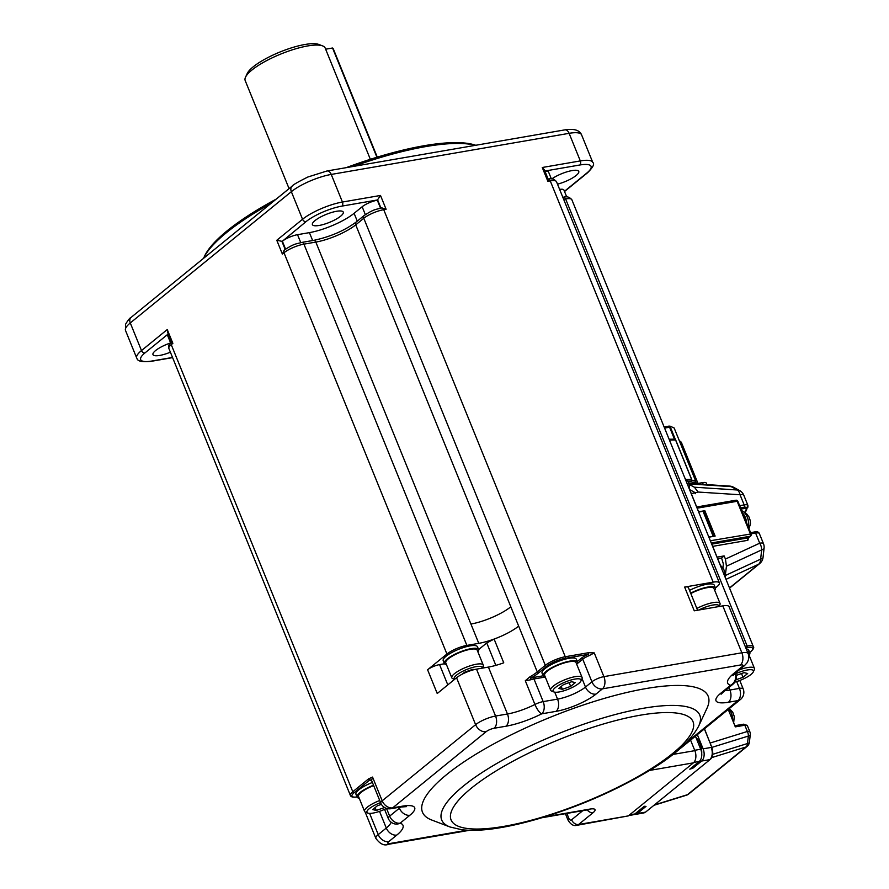 <?xml version="1.0" encoding="UTF-8"?>
<svg xmlns="http://www.w3.org/2000/svg" width="889" height="889" viewBox="0 0 889 889"><rect width="100%" height="100%" fill="white"/><g stroke="black" fill="none" stroke-linecap="round" stroke-linejoin="round"><path stroke-width="1.33" d="M690.653 593.163A18.502 4.789 -22.1 0 1 707.933 587.04A18.502 4.789 -22.1 0 1 715.412 587.951L717.023 586.651A15.413 3.989 157.9 0 0 719.412 582.906A15.413 3.989 157.9 0 0 713.178 582.139L684.63 587.073A9.246 2.389 -22.1 0 1 688.375 587.54L697.587 610.243M689.531 590.396A18.502 4.789 -22.1 0 1 706.811 584.284A18.502 4.789 -22.1 0 1 714.289 585.195L715.412 587.951A18.502 4.789 -22.1 0 1 714.7 590.307M381.648 207.937L386.104 209.259L383.726 209.671L565.26 656.738A1.233 0.767 80.2 0 1 565.071 658.36L588.396 654.326L588.585 652.704L594.252 652.904L603.898 676.64A9.246 5.756 80.2 0 1 602.42 688.853L740.393 665.005A9.246 5.756 -99.8 0 0 741.859 652.793L722.813 605.876L694.265 610.81L684.63 587.073M577.272 661.549L581.339 658.238A10.479 2.711 -22.1 0 1 588.396 654.326L588.963 655.726L594.252 652.904M588.963 655.726A9.246 2.389 157.9 0 0 582.74 659.182L591.93 681.807A9.246 2.389 -22.1 0 1 603.898 676.64L741.859 652.793A15.413 3.989 -22.1 0 1 748.094 653.559L729.047 606.642A15.413 3.989 157.9 0 0 722.813 605.876M690.809 593.552A16.958 4.389 -22.1 0 1 713.978 588.54L720.034 603.442A16.958 4.389 -22.1 0 1 719.901 604.764L719.079 606.52M357.034 796.933A14.18 3.667 -22.1 0 1 354.189 792.677L369.98 779.797A1.233 0.911 -129.2 0 1 368.579 778.864L372.558 777.086L382.192 800.811A9.246 6.834 50.8 0 0 392.694 807.857A9.246 5.756 80.2 0 1 390.904 808.701L400.428 807.056A9.246 5.756 -99.8 0 0 402.206 806.212A30.837 7.979 -22.1 0 1 409.896 815.235L400.161 823.17A9.246 8.534 107.6 0 1 393.994 823.714L393.994 823.714A9.246 9.246 0 0 1 388.226 818.369A9.246 2.389 -22.1 0 1 389.66 816.124A9.246 6.834 50.8 0 0 400.161 823.17A40.083 10.379 -22.1 0 1 396.783 835.082L388.737 841.65A6.167 1.6 157.9 0 0 390.271 843.45L466.992 830.193M371.602 780.509A10.479 2.711 -22.1 0 1 369.98 779.797L371.58 780.431L380.759 803.067A9.246 2.389 -22.1 0 1 382.192 800.811L475.615 724.668A15.413 3.989 -22.1 0 1 495.562 716.045L476.504 669.139A15.413 3.989 157.9 0 0 456.557 677.751L437.232 693.509L427.598 669.773L446.923 654.026A15.413 3.989 -22.1 0 1 466.869 645.403L478.771 643.347L315.828 242.086L303.938 244.142A15.413 3.989 157.9 0 0 283.991 252.765L282.38 254.076L276.779 240.274L302.549 219.272L291.348 191.68L130.283 322.963L141.484 350.566L167.254 329.552L172.866 343.354L171.255 344.665A15.413 3.989 157.9 0 0 168.854 348.41L350.399 795.477A15.413 3.989 -22.1 0 1 352.789 791.732L171.255 344.665A3.078 2.278 50.8 0 1 171.533 342.009M545.324 677.118A18.502 4.789 -22.1 0 1 543.168 675.929L542.057 673.162A18.502 4.789 -22.1 0 1 550.324 665.116A18.502 4.789 -22.1 0 1 568.86 658.327A18.502 4.789 -22.1 0 1 576.339 659.238L577.461 662.005A18.502 4.789 -22.1 0 1 576.75 664.361M582.039 678.585L585.484 687.064L591.93 681.807A9.246 6.834 50.8 0 0 602.42 688.853L595.986 694.109A30.837 7.979 -22.1 0 1 556.092 711.344L541.701 713.834A9.246 2.656 -116.7 0 1 534.934 704.466A9.246 2.389 -22.1 0 1 543.179 701.61A9.246 5.756 80.2 0 1 541.701 713.834A40.083 10.379 -22.1 0 1 505.985 726.213L494.084 728.269A6.167 1.6 157.9 0 0 486.105 731.714L392.694 807.857L402.206 806.212M450.034 826.992L431.732 820.025A154.175 39.905 -22.1 0 1 475.482 754.483A154.175 39.905 -22.1 0 1 645.859 688.586A154.175 39.905 -22.1 0 1 706.977 708.255L698.71 726.024A139.295 36.049 -22.1 0 1 698.71 726.024A139.295 36.049 -22.1 0 1 698.71 726.035C690.353 741.726 672.173 757.595 644.169 773.619C611.999 792.177 577.128 807.112 539.567 818.425C524.777 822.769 511.231 825.937 498.929 827.926C484.716 830.293 472.359 830.904 461.847 829.748L450.034 826.992A139.295 36.049 -22.1 0 1 450.034 826.992L450.034 826.992A139.295 36.049 -22.1 0 1 489.572 767.785A139.295 36.049 -22.1 0 1 643.492 708.255A139.295 36.049 -22.1 0 1 698.71 726.013M680.474 748.194A9.246 6.834 50.8 0 0 681.496 747.549L740.448 699.499A9.246 6.834 -129.2 0 1 737.97 700.599L728.447 702.243A30.837 7.979 -22.1 0 1 720.768 693.231L730.502 685.297A9.246 8.534 -72.4 0 0 735.159 673.295M696.865 608.454A16.958 4.389 -22.1 0 1 720.034 603.442M371.58 780.431L372.558 777.086M476.504 669.139L488.405 667.083A30.837 7.979 157.9 0 0 503.752 662.805L494.106 639.069A30.837 7.979 -22.1 0 1 478.771 643.347M447.8 684.897L439.566 664.605A9.246 2.389 157.9 0 0 427.598 669.773M439.566 664.605L444.478 663.75M446.478 664.683A18.502 4.789 -22.1 0 1 444.333 663.494A18.502 4.789 -22.1 0 1 452.612 655.437A18.502 4.789 -22.1 0 1 471.137 648.648A18.502 4.789 -22.1 0 1 478.615 649.57L486.75 642.958L494.106 639.069A30.837 7.979 157.9 0 0 518.665 626.112L537.267 671.917L545.313 665.35A15.413 3.989 -22.1 0 1 565.26 656.738L588.585 652.704M444.333 663.494L443.211 660.727A18.502 4.789 -22.1 0 1 451.49 652.682A18.502 4.789 -22.1 0 1 470.014 645.892A18.502 4.789 -22.1 0 1 477.493 646.814L478.615 649.57A18.502 4.789 -22.1 0 1 477.915 651.926M525.299 680.741L529.577 677.085L530.666 678.229L530.877 679.752L525.299 680.741L534.934 704.466A30.837 7.979 157.9 0 1 507.452 713.989A9.246 5.756 80.2 0 1 505.985 726.213M686.364 742.671L737.97 700.599A9.246 5.756 -99.8 0 0 739.437 688.386A9.246 2.389 -22.1 0 1 743.171 688.842L739.781 680.485M672.906 754.439L694.842 750.649L690.586 740.148M543.168 675.929A18.502 4.789 -22.1 0 1 551.447 667.872A18.502 4.789 -22.1 0 1 569.982 661.083A18.502 4.789 -22.1 0 1 577.461 662.005M746.204 648.914A18.502 4.789 -22.1 0 1 748.705 650.148L749.816 652.904A18.502 4.789 -22.1 0 1 749.116 655.26M698.787 610.032A15.113 3.912 -22.1 0 1 712.878 605.042A15.113 3.912 -22.1 0 1 719.023 606.531M359.234 798.244A18.502 4.789 -22.1 0 1 357.089 797.055L355.967 794.299A18.502 4.789 -22.1 0 1 372.402 782.464M694.842 750.649A9.246 5.756 80.2 0 1 693.376 762.862L628.312 815.902L576.805 825.336C573.449 826.225 570.482 824.392 567.904 819.847A6.167 1.6 -22.1 0 1 568.86 818.347L566.86 813.424M553.947 691.964L551.669 691.109A16.958 4.389 -22.1 0 1 550.647 690.242L544.601 675.34A16.958 4.389 -22.1 0 1 547.235 671.228A16.958 4.389 -22.1 0 1 564.148 662.961A16.958 4.389 -22.1 0 1 576.028 662.583L582.084 677.485A16.958 4.389 -22.1 0 1 581.951 678.807L580.917 681.018A15.113 3.912 -22.1 0 1 578.695 683.508A15.113 3.912 -22.1 0 1 565.493 690.275A15.113 3.912 -22.1 0 1 553.947 691.964A15.113 3.912 -22.1 0 1 555.381 687.541A15.113 3.912 -22.1 0 1 572.272 679.663A15.113 3.912 -22.1 0 1 580.917 681.018M747.327 651.67A18.502 4.789 -22.1 0 1 749.816 652.904M707.033 608.609L710.778 607.954M357.089 797.055A18.502 4.789 -22.1 0 1 373.524 785.22M454.612 679.34L452.834 678.674A16.958 4.389 -22.1 0 1 451.812 677.807L445.767 662.905A16.958 4.389 -22.1 0 1 448.389 658.793A16.958 4.389 -22.1 0 1 465.314 650.526A16.958 4.389 -22.1 0 1 477.193 650.148L483.238 665.05A16.958 4.389 -22.1 0 1 483.105 666.372L482.294 668.139M704.377 728.902L711.933 747.527C713.434 753.305 712.856 757.284 710.211 759.428A1.845 1.367 -129.2 0 1 709.722 759.651L701.632 761.051L692.809 768.24L689.786 769.174L699.254 761.462A9.246 5.756 -99.8 0 0 700.721 749.249L695.42 736.192M628.723 815.557L633.046 814.813A9.246 5.756 -99.8 0 0 634.824 813.98L644.292 806.267L646.025 806.379L637.213 813.568L645.292 812.168A1.845 1.367 50.8 0 0 645.781 811.957L643.514 813.002A9.246 5.756 -99.8 0 0 645.292 812.168M721.79 568.982A15.413 9.59 -99.8 0 0 721.168 567.238L710.411 540.745L751.116 533.922L737.892 501.363L737.148 501.274A1.845 1.156 -99.8 0 0 735.87 500.229L696.709 506.997M711.311 542.979L750.083 536.278A1.845 1.156 -99.8 0 0 750.372 533.833L737.148 501.274L697.187 508.175L686.43 481.682A15.413 9.59 -99.8 0 0 685.675 480.038M709.589 525.699L704.021 511.986L703.032 511.297L698.754 512.042L697.965 510.108A1.845 1.367 50.8 0 0 700.065 511.519L704.821 510.697L715.134 536.089L710.378 536.912A1.845 1.367 50.8 0 0 709.622 538.812L708.844 536.878L712.945 536.467M550.647 690.242A16.958 4.389 -22.1 0 1 553.28 686.13A16.958 4.389 -22.1 0 1 570.205 677.863A16.958 4.389 -22.1 0 1 582.084 677.485M747.805 652.837A16.958 4.389 -22.1 0 1 748.394 653.482L754.439 668.384A16.958 4.389 -22.1 0 1 754.317 669.717L753.283 671.917A15.113 3.912 -22.1 0 1 751.061 674.407A15.113 3.912 -22.1 0 1 734.87 682.096M386.548 808.401A15.113 3.912 -22.1 0 1 367.857 813.102L365.579 812.235A16.958 4.389 -22.1 0 1 364.568 811.379L358.511 796.477A16.958 4.389 -22.1 0 1 361.145 792.355A16.958 4.389 -22.1 0 1 373.669 785.598M451.812 677.807A16.958 4.389 -22.1 0 1 454.446 673.695A16.958 4.389 -22.1 0 1 471.359 665.428A16.958 4.389 -22.1 0 1 483.238 665.05M692.342 767.096L692.809 768.24M701.632 761.051A9.246 5.756 -99.8 0 0 703.099 748.838L697.343 734.636M634.201 814.402A9.246 5.756 -99.8 0 0 635.424 814.402A9.246 5.756 -99.8 0 0 637.213 813.568M712.656 536.512L712.911 535.022M708.466 522.932L708.1 522.01M703.766 511.564L704.821 510.697M706.988 519.287A12.335 7.679 80.2 0 1 710.978 529.122M706.899 484.616L706.288 483.094A9.246 2.389 157.9 0 0 702.543 482.638L695.42 483.872M739.359 669.828A16.958 4.389 -22.1 0 1 754.439 668.384M364.568 811.379A16.958 4.389 -22.1 0 1 367.19 807.256A16.958 4.389 -22.1 0 1 379.725 800.5M454.657 679.307A15.113 3.912 -22.1 0 1 456.546 675.107A15.113 3.912 -22.1 0 1 472.837 667.383A15.113 3.912 -22.1 0 1 482.238 668.15M695.754 764.318A14.802 9.212 -99.8 0 0 699.376 761.362M701.721 753.439A14.802 9.212 -99.8 0 0 700.065 743.66A14.802 9.212 -99.8 0 0 695.965 737.537M637.78 811.579A14.802 9.212 -99.8 0 0 641.391 808.634M722.946 567.804L723.368 563.97L721.579 558.014L717.69 558.681M721.579 558.014L724.146 555.914L717.067 557.136M724.146 555.914L725.435 559.059L759.717 543.19A9.246 2.389 -22.1 0 1 763.462 543.646L759.339 533.511A9.246 2.389 157.9 0 0 755.606 533.056L751.083 533.833M747.849 540.301A1.845 1.156 80.2 0 1 748.149 537.856A1.845 1.367 -129.2 0 0 748.638 537.634L747.849 540.301L712.689 546.368M739.648 505.685L744.171 504.908A9.246 2.389 -22.1 0 1 747.905 505.363L743.793 495.217A9.246 2.389 157.9 0 0 740.048 494.762L698.221 492.05L691.286 493.662M689.52 483.483A32.682 8.457 157.9 0 0 688.742 482.916M694.431 483.127A37.616 9.735 157.9 0 1 694.276 483.794A37.005 9.579 157.9 0 0 694.142 482.927M563.415 684.652L571.683 681.73L575.305 682.596L570.66 686.386L562.393 689.308L558.77 688.442L563.415 684.652M735.792 673.718A15.113 3.912 -22.1 0 1 753.283 671.917M367.857 813.102A15.113 3.912 -22.1 0 1 369.291 808.668A15.113 3.912 -22.1 0 1 380.57 802.6M462.102 674.24L464.58 672.217L472.848 669.295L474.204 669.617M686.575 795.166A6.167 3.978 -107.2 0 0 687.453 794.688A6.167 4.556 50.8 0 0 688.619 794.066L747.16 746.349A6.167 4.556 -129.2 0 1 745.993 746.971L711.722 757.606M725.102 577.117L726.446 566.204L725.435 559.059M744.66 512.675A13.88 8.634 80.2 0 1 746.093 509.675L746.893 508.064L741.026 509.075M689.653 489.617L694.187 492.095L695.454 493.695M698.221 492.05L694.376 487.216L689.219 484.394M691.086 490.406L689.942 490.35M689.075 483.894L731.169 486.627A9.246 5.134 -86.3 0 0 729.647 486.094L688.931 483.449M569.138 682.63L570.66 686.386M561.226 686.441L562.393 689.308M736.248 675.396L744.049 672.64L747.671 673.506L743.026 677.296L735.97 679.785M384.581 807.512L376.303 810.446L372.68 809.579L377.325 805.79L381.403 804.345M710.1 743.015L704.488 728.802M710.856 745.326L710.255 742.993L747.371 731.469A6.167 1.6 -22.1 0 1 749.86 731.78L747.327 725.535A6.167 1.6 157.9 0 0 744.838 725.235L735.314 726.88L728.247 709.444M747.16 746.349A6.167 6.167 0 0 0 749.383 742.293A6.167 2.078 -173.3 0 1 747.471 743.537L712.8 754.294M749.383 742.293L750.272 734.825A6.167 2.078 -173.3 0 1 748.349 736.059A6.167 3.978 -107.2 0 0 747.371 731.469L744.838 725.235A1.845 1.156 -99.8 0 0 743.548 724.202L734.847 725.702M726.446 566.204L761.673 549.891A9.246 3.067 6.4 0 0 764.073 548.169A9.246 9.246 0 0 0 763.462 543.646M748.016 506.83A1.845 1.756 -167.6 0 1 746.893 508.064A7.401 1.911 157.9 0 0 743.882 507.341L740.559 507.919M743.793 495.217A9.246 9.246 0 0 0 739.659 490.584A9.246 6.49 118.7 0 0 737.348 490.006L694.376 487.216M743.882 507.341A1.845 1.156 -99.8 0 0 744.171 504.908L740.048 494.762A9.246 5.134 -86.3 0 0 737.348 490.006L731.169 486.627A9.246 6.49 -61.3 0 1 733.481 487.205A9.246 9.246 0 0 0 729.647 486.094M729.569 588.118L759.684 563.57A9.246 6.834 -129.2 0 1 758.606 564.248A9.246 6.123 -114.8 0 0 760.628 559.159A9.246 3.067 6.4 0 0 763.04 557.436L764.073 548.169M741.504 673.54L743.026 677.296M375.136 807.568L376.303 810.446M695.142 483.849A37.616 9.735 157.9 0 0 692.075 482.116A37.616 9.735 157.9 0 0 688.197 481.716M732.592 720.157A12.335 7.679 -99.8 0 0 731.18 712.734A12.335 7.679 -99.8 0 0 728.947 708.866M696.976 484.216L697.676 482.694A40.394 10.457 157.9 0 0 697.532 482.194A40.394 10.457 157.9 0 0 695.765 480.449L695.154 482.082L695.454 480.438A9.868 2.556 -22.1 0 1 691.831 479.971M679.118 440.299L681.53 442.789L697.676 482.694M696.776 483.627A39.16 10.135 157.9 0 0 695.154 482.082A11.101 2.878 -22.1 0 1 692.075 482.116A11.101 2.878 -22.1 0 1 691.042 481.093L691.609 479.449A40.394 10.457 157.9 0 0 686.664 479.493M687.819 481.049A39.16 10.135 157.9 0 1 691.042 481.093L691.609 479.449L675.607 440.044A40.394 10.457 157.9 0 0 669.495 440.188M679.196 440.399L695.454 480.438L674.162 427.998L669.95 426.098L675.607 440.044M667.961 426.353A1.845 1.156 80.2 0 1 668.317 426.187A1.845 1.156 80.2 0 1 669.595 427.22L674.462 439.188L675.607 439.999M674.462 439.188L669.106 439.222M746.66 522.954A12.335 7.679 -99.8 0 0 745.338 517.487A12.335 7.679 -99.8 0 0 742.671 513.12M748.416 527.266A12.335 7.679 -99.8 0 0 747.249 517.154A12.335 7.679 -99.8 0 0 741.659 510.642M542.257 167.499L544.368 169.766L548.257 179.345L547.868 181.3L542.257 167.499L580.317 160.92L569.116 133.328L331.241 174.433L342.443 202.036L380.503 195.458L386.104 209.259M306.049 221.628A27.748 7.179 -22.1 0 1 341.954 206.104A3.078 1.922 80.2 0 0 342.443 202.036A30.837 7.979 -22.1 0 0 302.549 219.272A3.078 2.278 50.8 0 0 306.049 221.628L282.369 241.23A11.713 3.034 -22.1 0 1 297.526 234.685L309.416 232.629A34.538 8.934 157.9 0 0 354.1 213.316L362.156 206.759A11.713 3.034 -22.1 0 1 377.314 200.203L380.503 195.458M341.954 206.104L377.636 199.936L380.937 208.059M544.968 171.266A11.713 3.034 -22.1 0 1 548.569 172.01L551.347 178.867M559.614 189.39A11.713 3.034 -22.1 0 1 563.926 190.046L566.715 196.902M551.836 178.889A16.647 4.312 -22.1 0 1 568.149 171.477A16.647 4.312 -22.1 0 1 578.761 171.41A16.647 4.312 -22.1 0 1 557.492 184.156M319.151 225.462A16.647 4.312 -22.1 0 1 312.417 224.639A16.647 4.312 -22.1 0 1 326.219 214.382A16.647 4.312 -22.1 0 1 343.276 212.115A16.647 4.312 -22.1 0 1 335.82 219.35A16.647 4.312 -22.1 0 1 319.151 225.462M377.314 200.203L380.536 208.148M475.382 145.34A154.175 39.905 157.9 0 0 425.775 146.585A154.175 39.905 157.9 0 0 353.389 166.421M270.878 203.459A154.175 39.905 157.9 0 0 203.603 258.21A154.175 39.905 157.9 0 0 203.537 258.355M284.369 250.009L282.38 254.076M285.169 249.387L281.891 241.319L276.779 240.274M172.866 343.354L171.666 342.321L167.499 332.086L167.254 329.552M285.558 249.109L282.369 241.23M475.748 145.274A152.33 39.427 157.9 0 0 424.142 145.718A152.33 39.427 157.9 0 0 346.154 167.665M276.212 199.114A152.33 39.427 157.9 0 0 204.626 255.999L203.603 258.21M170.444 342.998A16.647 4.312 157.9 0 0 152.975 354.611A16.647 4.312 157.9 0 0 159.709 355.433A16.647 4.312 157.9 0 0 170.388 352.188M170.588 342.843L167.81 335.986A11.713 3.034 -22.1 0 1 168.399 334.308M370.346 159.309L325.185 48.073A43.172 11.168 157.9 0 0 322.596 45.895A43.172 11.168 157.9 0 0 307.738 45.939A43.172 11.168 157.9 0 0 245.52 77.187A43.172 11.168 157.9 0 0 245.186 80.555L289.069 188.624M322.596 45.895L318.807 44.45A40.083 10.379 157.9 0 0 305.005 44.483A40.083 10.379 157.9 0 0 247.231 73.509L245.52 77.187M325.641 49.195L332.553 48.006L333.331 48.906L377.28 157.142M376.914 157.253L332.553 48.006M381.725 207.915L381.592 207.937A3.078 1.922 80.2 0 1 383.726 209.671A15.413 3.989 157.9 0 0 363.779 218.283L545.313 665.35A1.233 0.911 50.8 0 0 546.713 666.294L538.667 672.851A32.071 8.301 -22.1 0 1 530.677 678.229L530.677 678.229A10.479 2.711 -22.1 0 1 534.178 677.362L543.123 675.807M719.412 582.906L556.481 181.656A15.413 3.989 157.9 0 0 550.247 180.889L713.178 582.139M548.18 179.156A3.078 1.922 80.2 0 1 550.247 180.889L547.868 181.3M745.16 646.336L747.138 645.992L565.604 198.925L563.626 199.269M354.189 792.677A1.233 0.911 -129.2 0 1 352.789 791.732L368.579 778.864M486.105 731.714A9.246 6.834 -129.2 0 1 475.615 724.668L456.557 677.751M446.923 654.026L283.991 252.765A3.078 2.278 -129.2 0 1 284.424 249.965C294.926 243.075 296.115 244.153 301.804 242.419A3.078 1.922 -99.8 0 1 303.938 244.142L466.869 645.403M470.926 624.034A30.837 7.979 157.9 0 0 510.819 606.787L355.722 224.85A30.837 7.979 -22.1 0 1 315.828 242.086A3.078 1.922 -99.8 0 0 313.695 240.363L301.804 242.419M364.179 215.505A3.078 2.278 50.8 0 0 363.779 218.283L355.722 224.85A3.078 2.278 50.8 0 1 356.156 222.05C344.354 230.74 330.197 236.841 313.695 240.363M510.819 606.787L518.665 626.112M745.771 647.825L746.949 647.625A1.233 0.767 -99.8 0 0 747.138 645.992A15.413 3.989 -22.1 0 1 753.372 646.759L571.838 199.692A15.413 3.989 157.9 0 0 565.604 198.925A3.078 1.922 -99.8 0 0 563.47 197.202L562.837 197.314M546.713 666.294A14.18 3.667 -22.1 0 1 565.071 658.36M581.339 658.238A1.233 0.911 -129.2 0 1 582.74 659.182L577.172 663.705M740.393 665.005A6.167 1.6 -22.1 0 1 741.926 666.817A9.246 6.834 50.8 0 0 744.415 665.705L747.138 662.727C749.005 659.249 749.327 656.193 748.094 653.559M720.768 693.231A9.246 6.834 -129.2 0 0 723.257 692.12L732.992 684.186A9.246 6.834 -129.2 0 1 730.502 685.297A40.083 10.379 -22.1 0 1 733.881 673.373L741.926 666.817M732.969 675.662L736.359 672.273A9.246 6.834 -129.2 0 1 733.881 673.373M379.514 811.368L386.293 828.037A30.837 7.979 157.9 0 0 391.116 822.192M488.405 667.083L507.452 713.989L495.562 716.045A9.246 5.756 80.2 0 1 494.084 728.269M529.577 677.085A30.837 7.979 157.9 0 0 537.267 671.917A1.233 0.911 50.8 0 0 538.667 672.851M746.949 647.625A14.18 3.667 -22.1 0 1 750.483 651.77A1.233 0.911 50.8 0 0 751.038 651.293M750.483 651.77L749.638 652.459M736.67 681.563L739.437 688.386L729.925 690.031A9.246 5.756 80.2 0 1 728.447 702.243M628.312 815.902L578.595 824.492A9.246 5.756 80.2 0 1 576.805 825.336M390.271 843.45A9.246 5.756 80.2 0 1 388.482 844.294C384.259 846.05 380.048 844.072 375.847 838.349A15.413 3.989 -22.1 0 1 378.236 834.604L369.624 813.391M530.877 679.752A9.246 2.389 -22.1 0 1 533.989 678.985A1.233 0.767 80.2 0 1 534.178 677.351M554.736 692.175L557.559 699.132L543.179 701.61L533.989 678.985L545.046 677.074M556.092 711.344A9.246 5.756 80.2 0 0 557.559 699.132A21.58 5.59 157.9 0 0 585.484 687.064A9.246 6.834 50.8 0 0 595.986 694.109M728.902 687.519L729.925 690.031A21.58 5.59 -22.1 0 1 725.28 690.464M400.739 807.001A21.58 5.59 -22.1 0 1 399.394 808.19A9.246 6.834 50.8 0 0 409.896 815.235M399.028 807.29L399.394 808.19L389.66 816.124L386.526 808.412M388.737 841.65A9.246 6.834 50.8 0 1 378.236 834.604L386.293 828.037A9.246 6.834 50.8 0 0 396.783 835.082M486.75 642.958L495.84 665.361M483.205 666.15L483.894 667.861M649.459 770.452L693.376 762.862M544.479 816.947L590.018 809.068A12.335 3.189 -22.1 0 1 593.085 812.679L578.595 824.492A6.167 4.556 -129.2 0 1 571.594 819.802A3.078 1.922 80.2 0 1 568.86 818.347M571.594 819.802L582.784 810.668M640.258 715.201A130.572 33.793 -22.1 0 1 625.189 783.509A130.572 33.793 -22.1 0 1 450.723 813.657A130.572 33.793 -22.1 0 1 640.258 715.201M541.801 817.758L588.818 809.635A6.167 3.834 -99.8 0 0 590.018 809.068M694.698 750.283L700.721 749.249M634.824 813.98L629.545 814.891M699.254 761.462L693.876 762.395M713.122 536.134L703.032 511.297M593.085 812.679A6.167 4.556 -129.2 0 1 587.207 809.912M709.722 759.651A9.246 5.756 -99.8 0 0 711.189 747.438L703.099 748.838M703.255 484.372L702.543 482.638M700.065 743.66L698.565 743.915M711.933 747.527L711.189 747.438M725.402 575.472L760.628 559.159L761.673 549.891A9.246 6.123 -114.8 0 0 759.717 543.19L755.606 533.056A1.845 1.156 -99.8 0 0 754.317 532.011C756.95 531.4 758.628 531.9 759.339 533.511M748.638 537.634L750.572 536.056A1.845 1.367 50.8 0 1 750.083 536.278L748.149 537.856L711.789 544.135M654.371 804.956L687.453 794.688L745.993 746.971A6.167 3.978 -107.2 0 0 747.471 743.537L748.349 736.059L711.878 747.382M726.002 579.339L758.606 564.248L729.502 587.962M745.149 512.92L746.738 509.286A1.845 1.211 -145.9 0 1 746.093 509.675M681.53 442.789A40.394 10.457 157.9 0 0 679.763 441.033M675.573 439.711L691.72 479.482M691.742 479.549L675.54 439.611M732.625 720.234A10.179 6.334 -99.8 0 0 731.136 712.622M664.583 428.087L669.595 427.22A6.167 1.6 -22.1 0 1 670.45 427.109M748.627 525.31A10.179 6.334 -99.8 0 0 747.193 517.042M544.879 171.032L579.828 164.998A3.078 1.922 -99.8 0 0 580.317 160.92A30.837 7.979 -22.1 0 1 592.785 162.454L581.584 134.85A30.837 7.979 157.9 0 0 569.116 133.328A6.167 3.834 -99.8 0 0 564.848 129.872C574.05 128.46 579.628 130.116 581.584 134.85M326.963 170.988A6.167 3.834 80.2 0 1 331.241 174.433A30.837 7.979 157.9 0 0 291.348 191.68A6.167 4.556 50.8 0 1 292.203 186.079C292.681 185.012 297.882 181.989 307.838 177.022L326.963 170.988L564.848 129.872M564.437 191.302L586.751 173.111A27.748 7.179 157.9 0 0 579.828 164.998M586.751 173.111A3.078 2.278 50.8 0 0 587.596 172.722C593.074 167.232 594.808 163.809 592.785 162.454M131.139 317.362A6.167 4.556 50.8 0 0 130.283 322.963A30.837 7.979 -22.1 0 0 125.505 330.452L125.56 324.207C128.138 320.04 129.994 317.751 131.139 317.362L292.203 186.079M172.599 357.622L151.308 361.301C135.761 363.012 137.417 358.3 136.706 358.056A30.837 7.979 -22.1 0 1 141.484 350.566A3.078 2.278 50.8 0 0 144.985 352.911L168.254 333.942M300.749 242.619L297.526 234.685M312.639 240.552L309.416 232.629M357.278 221.139L354.1 213.316M365.346 214.627L362.156 206.759M151.274 361.312A3.078 1.922 -99.8 0 0 151.897 361.023A27.748 7.179 -22.1 0 1 144.985 352.911M151.897 361.023L172.533 357.456M350.399 795.477C350.966 797.055 353.333 797.544 357.478 796.933M749.671 652.548L750.816 651.626C753.428 649.137 754.283 647.514 753.372 646.759M565.404 813.679L567.904 819.847M469.448 830.304L388.482 844.294M375.847 838.349L365.157 812.024M744.415 665.705L736.359 672.273M723.257 692.12L721.123 694.187L721.557 693.042M400.428 807.056L406.44 806.634M732.992 684.186A9.246 9.246 0 0 0 735.714 673.529M384.559 809.357L388.226 818.369M380.759 803.067A9.246 9.246 0 0 0 390.904 808.701M740.448 699.499A9.246 9.246 0 0 0 743.171 688.842M588.818 809.635L589.74 809.268M643.514 813.002L635.424 814.402M710.211 759.428L645.792 811.946M709.189 524.688L713.634 535.645M709.878 537.123L709.178 537.701M750.572 536.056A1.845 1.845 0 0 0 751.116 533.922M737.892 501.363A1.845 1.845 0 0 0 735.87 500.229M688.619 794.066A6.167 6.167 0 0 1 686.552 795.177L653.96 805.29M750.605 532.655L754.317 532.011M746.738 509.286L747.905 505.363M733.481 487.205L739.659 490.584M750.272 734.825A6.167 6.167 0 0 0 749.86 731.78M759.684 563.57A9.246 9.246 0 0 0 763.04 557.436M720.334 565.182L723.624 568.96L724.857 572.683L724.924 576.683M684.808 477.904L688.219 481.76L689.453 485.472L689.531 489.328M743.548 724.202L747.327 725.535M697.743 482.894L697.354 484.038M664.105 426.92L669.95 426.087M729.28 708.6L732.703 712.089L734.27 716.467L733.669 722.801M744.337 512.542L746.86 514.131L749.083 517.076L750.305 520.787L750.472 523.899L748.994 528.688M548.113 179.167C551.18 178.056 553.969 178.889 556.481 181.656M356.156 222.05L364.212 215.482C374.714 208.593 375.903 209.671 381.592 207.937M563.47 197.202C566.537 196.091 569.327 196.925 571.838 199.692M587.573 172.744L564.526 191.524M136.706 358.056L125.505 330.452M168.854 348.41C167.943 346.466 168.877 344.287 171.677 341.865"/></g></svg>
